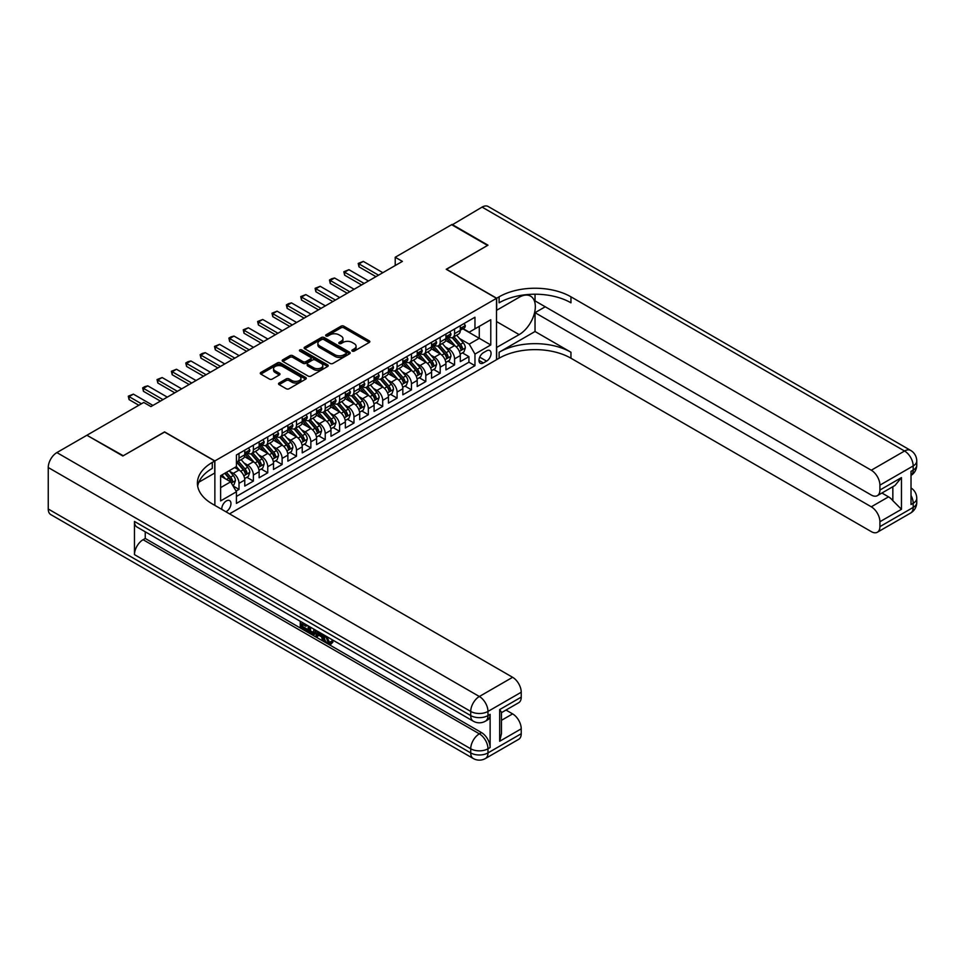 <?xml version="1.0" encoding="UTF-8"?>
<svg xmlns="http://www.w3.org/2000/svg" width="965" height="965" viewBox="0 0 965 965"><rect width="100%" height="100%" fill="white"/><g stroke="black" fill="none" stroke-linecap="round" stroke-linejoin="round"><path stroke-width="1.45" d="M352.285 351.103A1.399 0.808 0 0 0 354.264 351.103L369.245 342.454A1.99 1.146 0 0 0 369.836 341.646A1.99 1.146 0 0 0 369.245 340.826L343.854 326.17A1.99 1.146 0 0 0 341.043 326.17L326.049 334.819A1.399 0.808 0 0 0 328.028 335.965L329.97 334.843A6.381 3.691 0 0 1 338.992 334.843L341.103 336.061A6.381 3.691 0 0 1 342.973 338.667A6.381 3.691 0 0 1 341.103 341.272L339.173 342.394A1.399 0.808 0 0 0 341.14 343.54L343.082 342.418A6.381 3.691 0 0 1 352.116 342.418L354.227 343.637A6.381 3.691 0 0 1 356.097 346.242A6.381 3.691 0 0 1 354.227 348.848L352.285 349.969A1.399 0.808 0 0 0 352.285 351.103L352.285 349.969M225.919 511.776A6.502 3.751 120 0 0 226.365 511.534A6.502 3.751 120 0 0 230.611 505.805A6.502 3.751 120 0 0 229.622 500.594A6.502 3.751 120 0 0 226.365 500.919A6.502 3.751 120 0 0 221.793 509.387M279.114 383.008A1.99 1.146 0 0 0 278.535 383.829A1.99 1.146 0 0 0 279.114 384.637L286.243 388.75A1.99 1.146 0 0 0 289.066 388.75L305.7 379.136A1.99 1.146 0 0 0 306.291 378.328A1.99 1.146 0 0 0 305.7 377.508L280.32 362.852A1.99 1.146 0 0 0 277.498 362.852L260.852 372.466A1.99 1.146 0 0 0 260.273 373.274A1.99 1.146 0 0 0 260.852 374.094L269.452 379.064A1.99 1.146 0 0 0 272.275 379.064L279.404 374.951A1.99 1.146 0 0 0 279.983 374.131A1.99 1.146 0 0 0 279.404 373.322L275.134 370.862A5.332 3.076 0 0 1 273.565 368.678A5.332 3.076 0 0 1 276.859 365.832A5.332 3.076 0 0 1 282.673 366.495L299.391 376.145A5.332 3.076 0 0 1 300.959 378.328A5.332 3.076 0 0 1 297.666 381.175A5.332 3.076 0 0 1 291.852 380.512L289.066 378.895A1.99 1.146 0 0 0 286.243 378.895L279.114 383.008L279.114 384.637M164.581 432.055L123.267 455.745L87.333 435.505M164.581 431.886L214.869 460.932L496.517 298.318L496.517 359.716L229.525 513.863M87.333 434.998L143.737 402.441L150.926 406.591L402.393 261.394L395.216 257.257L451.62 224.688L487.542 245.424L446.228 269.283L496.517 298.318M330.102 363.431A1.99 1.146 0 0 0 332.925 363.431L349.571 353.817A1.99 1.146 0 0 0 350.15 352.997A1.99 1.146 0 0 0 349.571 352.189L324.18 337.533A1.99 1.146 0 0 0 321.357 337.533L304.723 347.135A1.99 1.146 0 0 0 304.132 347.955A1.99 1.146 0 0 0 304.723 348.763L330.102 363.431M300.404 351.405A1.399 0.808 0 0 1 301.828 351.61L301.828 349.945L327.642 364.854A1.99 1.146 0 0 1 328.221 365.663A1.99 1.146 0 0 1 327.642 366.483L310.995 376.085A1.99 1.146 0 0 1 308.173 376.085L282.781 361.429L289.91 357.352L289.91 355.687L282.781 359.8A1.99 1.146 0 0 0 282.202 360.62A1.99 1.146 0 0 0 282.781 361.429L282.781 359.8M289.91 357.352A1.99 1.146 0 0 1 292.733 357.352L292.733 355.687A1.99 1.146 0 0 0 289.91 355.687M292.733 355.687L303.022 361.634A1.99 1.146 0 0 0 305.845 361.634L310.573 358.908A1.99 1.146 0 0 0 311.152 358.087A1.99 1.146 0 0 0 310.573 357.279L299.85 351.091A1.399 0.808 0 0 1 301.828 349.945M236.027 491.113L239.006 489.388L233.047 485.938M229.658 471.294L233.265 473.369A8.13 4.692 60 0 1 239.006 483.332L244.76 480.015L244.76 486.07L253.385 481.089L246.847 477.313M244.024 462.995L247.631 465.082A8.13 4.692 60 0 1 253.385 475.033L259.127 471.716L259.127 477.772L267.751 472.79L261.213 469.014M258.391 454.696L261.998 456.783A8.13 4.692 60 0 1 267.751 466.734L273.505 463.417L273.505 469.473L282.118 464.503L275.58 460.727M272.769 446.397L276.376 448.484A8.13 4.692 60 0 1 282.118 458.435L287.872 455.118L287.872 461.173L296.496 456.204L289.958 452.428M287.136 438.11L290.742 440.185A8.13 4.692 60 0 1 296.496 450.148L302.238 446.831L302.238 452.887L310.863 447.905L304.325 444.129M301.502 429.811L305.109 431.898A8.13 4.692 60 0 1 310.863 441.849L316.604 438.532L316.604 444.588L325.229 439.606L318.691 435.83M315.881 421.512L319.487 423.599A8.13 4.692 60 0 1 325.229 433.55L330.983 430.233L330.983 436.289L339.596 431.307L333.058 427.531M330.247 413.213L333.854 415.3A8.13 4.692 60 0 1 339.596 425.251L345.349 421.934L345.349 427.99L353.974 423.02L347.436 419.244M344.614 404.914L348.22 407.001A8.13 4.692 60 0 1 353.974 416.952L359.716 413.635L359.716 419.691L368.341 414.721L361.803 410.945M358.98 396.627L362.599 398.702A8.13 4.692 60 0 1 368.341 408.665L374.094 405.348L374.094 411.404L382.707 406.422L376.169 402.646M373.358 388.328L376.965 390.415A8.13 4.692 60 0 1 382.707 400.366L388.461 397.049L388.461 403.105L397.085 398.123L390.548 394.347M387.725 380.029L391.332 382.116A8.13 4.692 60 0 1 397.085 392.067L402.827 388.75L402.827 394.806L411.452 389.824L404.914 386.048M402.091 371.73L405.698 373.817A8.13 4.692 60 0 1 411.452 383.768L417.194 380.451L417.194 386.507L425.818 381.537L419.28 377.761M416.47 363.443L420.077 365.518A8.13 4.692 60 0 1 425.818 375.481L431.572 372.152L431.572 378.22L440.197 373.238L433.647 369.462M430.836 355.144L434.443 357.219A8.13 4.692 60 0 1 440.197 367.183L445.939 363.865L445.939 369.921L454.563 364.939L454.563 358.883A8.13 4.692 -120 0 0 448.809 348.932L445.203 346.845M448.025 361.163L454.563 364.939M244.76 480.015A8.13 4.692 -120 0 0 239.006 470.052L234.7 467.567M259.127 471.716A8.13 4.692 -120 0 0 253.385 461.765L244.495 456.626M273.505 463.417A8.13 4.692 -120 0 0 267.751 453.466L258.861 448.327M287.872 455.118A8.13 4.692 -120 0 0 282.118 445.167L273.24 440.04M302.238 446.831A8.13 4.692 -120 0 0 296.496 436.868L287.606 431.741M316.604 438.532A8.13 4.692 -120 0 0 310.863 428.569L301.973 423.442M330.983 430.233A8.13 4.692 -120 0 0 325.229 420.282L316.339 415.143M345.349 421.934A8.13 4.692 -120 0 0 339.596 411.983L330.718 406.844M359.716 413.635A8.13 4.692 -120 0 0 353.974 403.684L345.084 398.557M374.094 405.348A8.13 4.692 -120 0 0 368.341 395.385L359.45 390.258M388.461 397.049A8.13 4.692 -120 0 0 382.707 387.086L373.829 381.959M402.827 388.75A8.13 4.692 -120 0 0 397.085 378.799L388.195 373.66M417.194 380.451A8.13 4.692 -120 0 0 411.452 370.5L402.562 365.373M431.572 372.152A8.13 4.692 -120 0 0 425.818 362.201L416.928 357.074M445.939 363.865A8.13 4.692 -120 0 0 440.197 353.902L431.307 348.775M486.601 350.838L483.441 352.659A6.297 3.643 120 0 0 479.328 358.208A6.297 3.643 120 0 0 480.293 363.262A6.297 3.643 120 0 0 483.441 362.949L486.601 361.127A6.297 3.643 120 0 0 490.727 355.566A6.297 3.643 120 0 0 489.762 350.524A6.297 3.643 120 0 0 486.601 350.838M214.869 505.395L214.869 460.932M220.623 487.639L230.671 481.837L236.425 491.788L236.425 503.404L474.961 365.687L474.961 354.071L469.219 344.119L459.569 338.546M236.425 491.788L220.623 500.919L220.623 475.697L236.425 466.565L236.425 454.961L474.961 317.232L474.961 328.848L490.775 319.729L490.775 344.951L474.961 354.071M247.559 453.092L247.631 453.128A8.13 4.692 60 0 0 251.696 453.538L257.45 450.209A8.13 4.692 -120 0 0 259.127 446.493L259.127 441.849M261.925 444.793L261.998 444.829A8.13 4.692 60 0 0 266.063 445.239L271.816 441.922A8.13 4.692 -120 0 0 273.505 438.194L273.505 433.55M276.304 436.494L276.376 436.542A8.13 4.692 60 0 0 280.441 436.94L286.183 433.623A8.13 4.692 -120 0 0 287.872 429.895L287.872 425.251M290.67 428.195L290.742 428.243A8.13 4.692 60 0 0 294.808 428.641L300.561 425.324A8.13 4.692 -120 0 0 302.238 421.608L302.238 416.952M305.036 419.896L305.109 419.944A8.13 4.692 60 0 0 309.174 420.342L314.928 417.025A8.13 4.692 -120 0 0 316.604 413.31L316.604 408.665M319.403 411.609L319.487 411.645A8.13 4.692 60 0 0 323.552 412.055L329.294 408.738A8.13 4.692 -120 0 0 330.983 405.01L330.983 400.366M333.781 403.31L333.854 403.358A8.13 4.692 60 0 0 337.919 403.756L343.661 400.439A8.13 4.692 -120 0 0 345.349 396.712L345.349 392.067M348.148 395.011L348.22 395.059A8.13 4.692 60 0 0 352.285 395.457L358.039 392.14A8.13 4.692 -120 0 0 359.716 388.413L359.716 383.768M362.514 386.712L362.599 386.76A8.13 4.692 60 0 0 366.652 387.158L372.406 383.841A8.13 4.692 -120 0 0 374.094 380.126L374.094 375.481M376.893 378.425L376.965 378.461A8.13 4.692 60 0 0 381.03 378.871L386.772 375.542A8.13 4.692 -120 0 0 388.461 371.827L388.461 367.183M391.259 370.126L391.332 370.162A8.13 4.692 60 0 0 395.397 370.572L401.151 367.255A8.13 4.692 -120 0 0 402.827 363.528L402.827 358.883M405.626 361.827L405.698 361.875A8.13 4.692 60 0 0 409.763 362.273L415.517 358.956A8.13 4.692 -120 0 0 417.194 355.229L417.194 350.584M419.992 353.528L420.077 353.576A8.13 4.692 60 0 0 424.142 353.974L429.883 350.657A8.13 4.692 -120 0 0 431.572 346.942L431.572 342.286M434.371 345.229L434.443 345.277A8.13 4.692 60 0 0 438.508 345.675L444.25 342.358A8.13 4.692 -120 0 0 445.939 338.643L445.939 333.999M236.425 496.444L468.93 362.201L468.93 356.64L460.305 361.622L460.305 355.566A8.13 4.692 -120 0 0 454.563 345.615L445.673 340.476M448.737 336.942L448.809 336.978A8.13 4.692 -120 0 0 452.875 337.388A8.13 4.692 -120 0 0 454.563 333.661L454.563 329.017M452.875 337.388L458.628 334.059A8.13 4.692 -120 0 0 460.305 330.344L460.305 325.7M239.006 453.466L239.006 458.11A8.13 4.692 60 0 1 237.33 461.825A8.13 4.692 60 0 1 236.425 462.163M237.33 461.825L243.071 458.508A8.13 4.692 -120 0 0 244.76 454.792L244.76 450.148M253.385 445.167L253.385 449.811A8.13 4.692 60 0 1 251.696 453.538M267.751 436.868L267.751 441.512A8.13 4.692 60 0 1 266.063 445.239M282.118 428.569L282.118 433.225A8.13 4.692 60 0 1 280.441 436.94M296.496 420.282L296.496 424.926A8.13 4.692 60 0 1 294.808 428.641M310.863 411.983L310.863 416.627A8.13 4.692 60 0 1 309.174 420.342M325.229 403.684L325.229 408.328A8.13 4.692 60 0 1 323.552 412.055M339.596 395.385L339.596 400.029A8.13 4.692 60 0 1 337.919 403.756M353.974 387.086L353.974 391.742A8.13 4.692 60 0 1 352.285 395.457M368.341 378.799L368.341 383.443A8.13 4.692 60 0 1 366.652 387.158M382.707 370.5L382.707 375.144A8.13 4.692 60 0 1 381.03 378.871M397.085 362.201L397.085 366.845A8.13 4.692 60 0 1 395.397 370.572M411.452 353.902L411.452 358.546A8.13 4.692 60 0 1 409.763 362.273M425.818 345.603L425.818 350.259A8.13 4.692 60 0 1 424.142 353.974M440.197 337.316L440.197 341.96A8.13 4.692 60 0 1 438.508 345.675M440.197 367.183L440.197 373.238M425.818 375.481L425.818 381.537M411.452 383.768L411.452 389.824M397.085 392.067L397.085 398.123M382.707 400.366L382.707 406.422M368.341 408.665L368.341 414.721M353.974 416.952L353.974 423.02M339.596 425.251L339.596 431.307M325.229 433.55L325.229 439.606M310.863 441.849L310.863 447.905M296.496 450.148L296.496 456.204M282.118 458.435L282.118 464.503M267.751 466.734L267.751 472.79M253.385 475.033L253.385 481.089M239.006 483.332L239.006 489.388M230.671 481.837L220.623 476.034M469.219 344.119L479.279 338.305L479.279 326.363L490.775 319.729M462.826 328.812L490.775 344.951M463.104 328.643L469.219 332.165L474.961 328.848M395.216 257.257L395.216 265.544M462.392 352.864L468.93 356.64M468.93 362.201L474.961 365.687M352.84 351.308L354.227 350.512A6.381 3.691 0 0 0 356.097 347.907L356.097 346.242M342.973 338.667L342.973 340.331A6.381 3.691 0 0 1 341.103 342.937L339.728 343.733M369.245 340.826L369.245 342.454L343.854 327.823A1.99 1.146 0 0 0 341.043 327.823L326.604 336.158M349.547 353.829L324.18 339.185A1.99 1.146 0 0 0 321.357 339.185L304.747 348.787M346.049 353.576A1.399 0.808 0 0 0 346.049 352.43L323.757 339.559A1.399 0.808 0 0 0 321.779 339.559L319.741 340.742A6.381 3.691 0 0 0 317.871 343.347A6.381 3.691 0 0 0 319.741 345.953L334.976 354.758A6.381 3.691 0 0 0 343.998 354.758L346.049 353.576L346.049 355.229A1.399 0.808 0 0 0 346.459 354.662L346.459 352.997M317.871 343.347L317.871 345.012A6.381 3.691 0 0 0 319.741 347.617L319.741 345.953M346.049 355.229L343.998 356.411A6.381 3.691 0 0 1 334.976 356.411L319.741 347.617M292.733 357.352L303.022 363.298A1.99 1.146 0 0 0 305.845 363.298L310.573 360.56A1.99 1.146 0 0 0 311.152 359.752L311.152 358.087M301.828 351.61L327.618 366.495M313.709 367.798A5.332 3.076 0 0 0 319.524 368.473A5.332 3.076 0 0 0 322.817 365.626A5.332 3.076 0 0 0 321.261 363.443L315.362 360.042A1.99 1.146 0 0 0 312.551 360.042L307.823 362.78A1.99 1.146 0 0 0 307.232 363.588A1.99 1.146 0 0 0 307.823 364.408L313.709 367.798L313.709 369.462A5.332 3.076 0 0 0 319.524 370.126A5.332 3.076 0 0 0 322.817 367.279L322.817 365.626M307.232 363.588L307.232 365.253A1.99 1.146 0 0 0 307.823 366.061L307.823 364.408M313.709 369.462L307.823 366.061M300.959 378.328L300.959 379.993A5.332 3.076 0 0 1 297.666 382.828A5.332 3.076 0 0 1 291.852 382.164L289.066 380.56A1.99 1.146 0 0 0 286.243 380.56L279.138 384.649M273.565 368.678L273.565 370.343A5.332 3.076 0 0 0 275.134 372.514L275.134 370.862M279.368 374.963L275.134 372.514M305.676 379.161L280.32 364.517A1.99 1.146 0 0 0 277.498 364.517L260.876 374.106L260.852 372.466M460.184 354.143L463.9 351.996L465.335 347.846A5.38 3.112 -120 0 0 463.236 342.792L456.674 335.193M455.359 346.133L447.856 337.448M451.089 343.6L446.735 338.558A12.907 7.455 -120 0 0 446.337 338.112M452.151 337.678L458.785 345.361A5.38 3.112 60 0 1 460.703 349.077C461.511 350.162 462.09 349.825 462.428 348.076A5.38 3.112 -120 0 0 460.51 344.372L453.948 336.773M452.537 337.545L459.666 345.808A2.738 1.58 60 0 1 460.365 346.881L462.428 348.076M460.703 349.077L461.101 349.716M464.117 323.504L465.335 325.615A5.38 3.112 60 0 1 464.225 327.991L461.487 329.572A5.38 3.112 -120 0 0 462.428 328.329L462.319 327.859M460.486 329.825L460.51 329.825A5.38 3.112 -120 0 0 461.487 329.572M461.74 327.931L462.428 328.329L460.703 329.33A5.38 3.112 60 0 1 460.305 330.09M378.545 275.17L359.004 263.891L359.004 266.871L358.208 263.433L363.31 261.394L382.852 272.685M375.952 276.666L359.004 266.871M363.31 261.394L359.004 263.891L358.208 263.433M452.042 224.941L482.078 207.101L904.555 451.017A12.195 7.045 120 0 1 910.658 450.414A12.195 12.195 0 0 1 916.75 460.968A12.195 7.045 180 0 1 913.179 465.95L879.911 485.154A12.195 7.045 -120 0 0 871.286 470.22L904.555 451.017A12.195 7.045 60 0 1 913.179 465.95L913.179 470.1L911.02 471.342L911.02 504.526L913.179 503.284L913.179 507.433A12.195 7.045 60 0 1 910.658 513.018L877.39 532.222A12.195 7.045 -120 0 0 879.911 526.637L913.179 507.433A12.195 7.045 0 0 0 916.75 502.451A12.195 12.195 0 0 1 910.658 513.018M452.042 224.435L487.976 245.182L446.373 269.368M496.517 347.521L519.158 334.614A22.858 13.196 120 0 0 534.091 314.469A22.858 13.196 120 0 0 530.581 296.146A22.858 13.196 120 0 0 519.158 297.28L496.661 310.272L496.661 298.233L499.11 296.822A50.807 29.336 180 0 1 570.954 296.822L871.286 470.22M496.661 347.605L496.661 359.631L499.11 358.22A50.807 29.336 180 0 1 570.954 358.22L871.286 531.619A12.195 7.045 -120 0 0 877.39 532.222M535.032 331.502L499.11 352.249A50.807 29.336 180 0 1 570.954 352.249L535.032 331.502L535.032 312.672L545.237 306.786M535.032 294.204L535.032 300.887L871.286 495.033A12.195 7.045 -120 0 0 877.39 495.636A12.195 7.045 -120 0 0 879.911 490.051L901.467 477.603L901.467 509.303L892.842 500.678L892.842 486.71M901.467 509.303L879.911 521.739L879.911 526.637M879.911 521.739A12.195 7.045 -120 0 0 871.286 506.806L888.536 496.854A12.195 7.045 60 0 1 892.842 500.678M535.032 312.672L871.286 506.806M482.078 207.101A12.195 7.045 -60 0 1 488.181 206.498L910.658 450.414M446.373 269.199L496.661 298.233M879.911 485.154L879.911 490.051M881.901 493.019L888.536 496.854M499.11 296.822L499.11 302.805A50.807 29.336 180 0 1 570.954 302.805L570.954 296.822M877.39 495.636L895.013 485.455L901.467 477.603M326.701 636.502L329.367 642.075L330.368 642.425M325.663 635.959L328.209 642.738L329.885 642.943L331.779 640.977L332.997 642.014L330.838 644.282L328.329 643.957C325.675 642.159 324.349 639.662 324.324 636.466L324.433 635.247M318.631 635.163L316.93 637.25L315.639 636.502L317.811 631.424M323.287 634.584L325 640.579L323.854 641.243L322.563 640.495L321.586 636.864L317.907 634.753L316.93 637.25M302.6 624.379L302.6 626.502L307.678 629.433L307.678 630.579L306.532 631.243L300.236 627.612L300.236 621.279M307.135 625.26L305.977 626.333L301.454 623.716L301.454 627.166L302.6 626.502M134.473 521.45L470.727 715.584A12.195 7.045 120 0 0 473.248 721.169L136.994 527.035A12.195 7.045 -60 0 1 134.473 521.45L134.473 554.634A12.195 7.045 -60 0 1 143.097 539.7L145.245 538.458L481.499 732.592A12.195 7.045 60 0 1 490.124 747.525L490.124 714.341A12.195 7.045 60 0 1 487.602 719.926L485.443 721.169A12.195 7.045 -120 0 0 487.976 715.584L490.124 714.341M145.245 538.458L145.245 531.799M315.181 629.904L315.266 631.255L316.387 630.603L315.229 633.884L314.071 634.548L308.197 632.208L308.197 625.875M122.832 455.987L164.436 431.97L214.725 461.017L212.288 462.428A50.807 29.336 -0 0 0 197.403 483.163A50.807 29.336 -0 0 0 212.288 503.899L512.62 677.297A12.195 7.045 60 0 1 521.233 692.231L487.976 711.434L487.976 715.584A12.195 7.045 -0 0 1 470.727 715.584L470.727 711.434L48.25 467.53A12.195 7.045 -60 0 1 56.875 452.585L86.91 435.251L122.832 455.987M214.725 461.017L214.725 473.043L198.838 482.211M499.677 709.577L501.474 712.267L501.474 733.593L499.677 741.265L499.677 709.577L521.233 697.128L521.233 692.231M521.233 697.128A12.195 7.045 60 0 1 518.712 702.713L501.474 712.665M48.25 509.013L470.727 752.917A12.195 7.045 120 0 0 473.248 758.502L50.771 514.586A12.195 7.045 -60 0 1 48.25 509.013L48.25 467.53M505.986 710.059L512.62 713.883A12.195 7.045 60 0 1 521.233 728.816L499.677 741.265M490.124 747.525L487.976 748.78L487.976 752.917L521.233 733.714L521.233 728.816M521.233 733.714A12.195 7.045 60 0 1 518.712 739.299L485.443 758.502A12.195 7.045 -120 0 0 487.976 752.917A12.195 7.045 -0 0 1 470.727 752.917L470.727 748.78L134.473 554.634M212.288 462.428L212.288 468.399A50.807 29.336 -0 0 0 197.668 486.155M301.454 627.166L306.532 630.097L307.678 629.433M306.532 630.097L306.532 631.243M301.454 621.979L306.484 624.886M305.977 625.187L305.977 626.333M315.266 631.255L314.071 634.548M309.403 626.575L309.403 631.761L313.227 633.257L313.963 629.204M310.561 627.238L310.561 631.098L314.373 632.594M309.403 631.761L310.561 631.098M311.188 632.787L312.334 632.123M321.671 633.655L323.854 641.243M318.945 632.087L318.269 633.812L321.212 635.513L320.537 633.004M319.668 632.497L320.79 633.933M318.269 633.812L319.427 633.149M328.209 642.738L329.367 642.075M325.543 637.165L326.653 636.526M330.633 641.641L331.851 642.678L332.997 642.014M331.851 642.678L330.838 644.282M445.818 362.442L449.533 360.295L450.969 356.145A5.38 3.112 -120 0 0 448.87 351.091L442.308 343.492M440.993 354.432L433.49 345.747M436.723 351.899L432.368 346.857A12.907 7.455 -120 0 0 431.958 346.411M437.772 345.977L444.419 353.66A5.38 3.112 60 0 1 446.337 357.376C447.145 358.449 447.724 358.124 448.062 356.375A5.38 3.112 -120 0 0 446.144 352.659L439.57 345.06M438.17 345.844L445.299 354.107A2.738 1.58 60 0 1 445.987 355.18L448.062 356.375M446.337 357.376L446.723 358.003M431.452 370.729L435.167 368.594L436.602 364.444A5.38 3.112 -120 0 0 434.503 359.39L427.929 351.779M426.614 362.731L419.112 354.034M422.344 360.198L417.99 355.156A12.907 7.455 -120 0 0 417.592 354.71M423.406 354.264L430.04 361.959A5.38 3.112 60 0 1 431.97 365.663C432.778 366.748 433.345 366.423 433.695 364.673A5.38 3.112 -120 0 0 431.765 360.958L425.203 353.359M423.792 354.143L430.933 362.406A2.738 1.58 60 0 1 431.62 363.479L433.695 364.673M431.97 365.663L432.356 366.302M417.073 379.028L420.788 376.881L422.224 372.743A5.38 3.112 -120 0 0 420.125 367.677L413.563 360.078M412.248 371.018L404.745 362.333M407.978 368.497L403.623 363.455A12.907 7.455 -120 0 0 403.225 362.997M409.039 362.563L415.674 370.258A5.38 3.112 60 0 1 417.592 373.962C418.4 375.047 418.979 374.709 419.317 372.973A5.38 3.112 -120 0 0 417.399 369.257L410.837 361.658M409.425 362.442L416.566 370.705A2.738 1.58 60 0 1 417.254 371.778L419.317 372.973M417.592 373.962L417.99 374.601M402.707 387.327L406.422 385.18L407.857 381.03A5.38 3.112 -120 0 0 405.758 375.976L399.196 368.377M397.882 379.317L390.379 370.632M393.611 376.796L389.257 371.742A12.907 7.455 -120 0 0 388.859 371.296M394.661 370.862L401.307 378.545A5.38 3.112 60 0 1 403.225 382.261C404.033 383.346 404.612 383.008 404.95 381.259A5.38 3.112 -120 0 0 403.032 377.556L396.47 369.957M395.059 370.741L402.188 378.992A2.738 1.58 60 0 1 402.887 380.065L404.95 381.259M403.225 382.261L403.623 382.9M449.75 331.791L450.969 333.914A5.38 3.112 60 0 1 449.859 336.29L447.121 337.871A5.38 3.112 -120 0 0 448.062 336.628L447.953 336.146M446.119 338.124L446.144 338.124A5.38 3.112 -120 0 0 447.121 337.871M447.362 336.23L448.062 336.628L446.337 337.629A5.38 3.112 60 0 1 445.939 338.389M364.179 283.469L344.626 272.19L344.626 275.17L343.842 271.732L348.944 269.693L368.485 280.984M361.586 284.965L344.626 275.17M348.944 269.693L344.626 272.19L343.842 271.732M435.372 340.09L436.602 342.201A5.38 3.112 60 0 1 435.48 344.589L432.754 346.17A5.38 3.112 -120 0 0 433.695 344.927L433.575 344.445M431.753 346.423L431.765 346.423A5.38 3.112 -120 0 0 432.754 346.17M432.995 344.529L433.695 344.927L431.97 345.916A5.38 3.112 60 0 1 431.572 346.688M349.8 291.768L330.259 280.477L330.259 283.469L329.475 280.031L331.622 278.776L334.578 277.992L354.119 289.271M347.219 293.264L330.259 283.469M334.578 277.992L330.259 280.477L329.475 280.031M421.005 348.389L422.224 350.5A5.38 3.112 60 0 1 421.114 352.888L418.388 354.457A5.38 3.112 -120 0 0 419.317 353.226L419.208 352.744M417.375 354.71L417.399 354.71A5.38 3.112 -120 0 0 418.388 354.457M418.629 352.816L419.317 353.226L417.592 354.215A5.38 3.112 60 0 1 417.194 354.987M335.434 300.067L315.893 288.776L315.893 291.768L315.097 288.318L320.199 286.291L339.74 297.57M332.853 301.55L315.893 291.768M320.199 286.291L315.893 288.776L315.097 288.318M406.639 356.688L407.857 358.799A5.38 3.112 60 0 1 406.748 361.187L404.009 362.756A5.38 3.112 -120 0 0 404.95 361.513L404.842 361.043M403.008 363.009L403.032 363.009A5.38 3.112 -120 0 0 404.009 362.756M404.251 361.115L404.95 361.513L403.225 362.514A5.38 3.112 60 0 1 402.827 363.274M321.068 308.354L301.526 297.075L301.526 300.067L300.73 296.617L305.833 294.59L325.374 305.869M318.474 309.849L301.526 300.067M305.833 294.59L301.526 297.075L300.73 296.617M388.34 395.626L392.055 393.479L393.491 389.329A5.38 3.112 -120 0 0 391.392 384.275L384.83 376.676M383.515 387.616L376 378.931M379.245 385.083L374.878 380.041A12.907 7.455 -120 0 0 374.48 379.595M380.294 379.161L386.941 386.844A5.38 3.112 60 0 1 388.859 390.56C389.667 391.633 390.246 391.308 390.584 389.558A5.38 3.112 -120 0 0 388.666 385.855L382.092 378.244M380.68 379.028L387.821 387.291A2.738 1.58 60 0 1 388.509 388.364L390.584 389.558M388.859 390.56L389.245 391.199M392.272 364.975L393.491 367.098A5.38 3.112 60 0 1 392.369 369.474L389.643 371.055A5.38 3.112 -120 0 0 390.584 369.812L390.463 369.342M388.642 371.308L388.666 371.308A5.38 3.112 -120 0 0 389.643 371.055M389.884 369.414L390.584 369.812L388.859 370.813A5.38 3.112 60 0 1 388.461 371.573M306.689 316.653L287.148 305.374L287.148 308.354L286.364 304.916L288.511 303.673L291.466 302.877L311.007 314.168M304.108 318.148L287.148 308.354M291.466 302.877L287.148 305.374L286.364 304.916M373.974 403.925L377.677 401.778L379.112 397.628A5.38 3.112 -120 0 0 377.026 392.574L370.451 384.975M369.137 395.915L361.634 387.23M364.867 393.382L360.512 388.34A12.907 7.455 -120 0 0 360.114 387.894M365.928 387.46L372.562 395.143A5.38 3.112 60 0 1 374.48 398.847C375.301 399.932 375.868 399.606 376.205 397.857A5.38 3.112 -120 0 0 374.287 394.142L367.725 386.543M366.314 387.327L373.455 395.59A2.738 1.58 60 0 1 374.143 396.663L376.205 397.857M374.48 398.847L374.878 399.486M377.894 373.274L379.112 375.397A5.38 3.112 60 0 1 378.003 377.773L375.276 379.354A5.38 3.112 -120 0 0 376.205 378.111L376.097 377.629M374.263 379.607L374.287 379.607A5.38 3.112 -120 0 0 375.276 379.354M375.518 377.713L376.205 378.111L374.48 379.112A5.38 3.112 60 0 1 374.094 379.872M292.323 324.952L272.781 313.673L272.781 316.653L271.985 313.215L277.088 311.176L296.629 322.467M289.741 326.447L272.781 316.653M277.088 311.176L272.781 313.673L271.985 313.215M359.595 412.212L363.31 410.077L364.746 405.927A5.38 3.112 -120 0 0 362.647 400.873L356.085 393.262M354.77 404.214L347.267 395.517M350.5 401.681L346.145 396.639A12.907 7.455 -120 0 0 345.747 396.193M351.55 395.746L358.196 403.442A5.38 3.112 60 0 1 360.114 407.146C360.922 408.231 361.501 407.906 361.839 406.156A5.38 3.112 -120 0 0 359.921 402.441L353.359 394.842M351.948 395.626L359.077 403.889A2.738 1.58 60 0 1 359.776 404.962L361.839 406.156M360.114 407.146L360.512 407.785M363.528 381.573L364.746 383.684A5.38 3.112 60 0 1 363.636 386.072L360.898 387.653A5.38 3.112 -120 0 0 361.839 386.41L361.73 385.928M359.897 387.906L359.921 387.906A5.38 3.112 -120 0 0 360.898 387.653M361.151 386.012L361.839 386.41L360.114 387.399A5.38 3.112 60 0 1 359.716 388.171M277.956 333.251L258.415 321.96L258.415 324.952L257.619 321.502L262.721 319.475L282.262 330.754M275.363 334.734L258.415 324.952M262.721 319.475L258.415 321.96L257.619 321.502M345.229 420.511L348.944 418.364L350.379 414.214A5.38 3.112 -120 0 0 348.281 409.16L341.719 401.561M340.404 412.501L332.901 403.816M336.134 409.98L331.779 404.938A12.907 7.455 -120 0 0 331.369 404.48M337.183 404.046L343.83 411.741A5.38 3.112 60 0 1 345.747 415.445C346.556 416.53 347.135 416.192 347.472 414.455A5.38 3.112 -120 0 0 345.554 410.74L338.98 403.141M337.581 403.925L344.71 412.188A2.738 1.58 60 0 1 345.398 413.261L347.472 414.455M345.747 415.445L346.133 416.084M349.161 389.872L350.379 391.983A5.38 3.112 60 0 1 349.258 394.371L346.531 395.94A5.38 3.112 -120 0 0 347.472 394.709L347.352 394.227M345.53 396.193L345.554 396.193A5.38 3.112 -120 0 0 346.531 395.94M346.773 394.299L347.472 394.709L345.747 395.698A5.38 3.112 60 0 1 345.349 396.47M263.59 341.538L244.036 330.259L244.036 333.251L243.252 329.801L248.355 327.774L267.896 339.053M260.996 343.033L244.036 333.251M248.355 327.774L244.036 330.259L243.252 329.801M330.862 428.81L334.578 426.663L336.013 422.513A5.38 3.112 -120 0 0 333.914 417.459L327.34 409.86M326.025 420.8L318.522 412.115M321.755 418.267L317.401 413.225A12.907 7.455 -120 0 0 317.002 412.779M322.817 412.344L329.451 420.028A5.38 3.112 60 0 1 331.381 423.744C332.189 424.829 332.756 424.491 333.106 422.742A5.38 3.112 -120 0 0 331.176 419.039L324.614 411.44M323.203 412.212L330.344 420.475A2.738 1.58 60 0 1 331.031 421.548L333.106 422.742M331.381 423.744L331.767 424.383M334.783 398.171L336.013 400.282A5.38 3.112 60 0 1 334.891 402.67L332.165 404.239A5.38 3.112 -120 0 0 333.106 402.996L332.985 402.526M331.164 404.492L331.176 404.492A5.38 3.112 -120 0 0 332.165 404.239M332.406 402.598L333.106 402.996L331.381 403.997A5.38 3.112 60 0 1 330.983 404.757M249.211 349.837L229.67 338.558L229.67 341.538L228.886 338.1L231.033 336.857L233.976 336.073L253.53 347.352M246.63 351.332L229.67 341.538M233.976 336.073L229.67 338.558L228.886 338.1M316.484 437.109L320.199 434.962L321.635 430.812A5.38 3.112 -120 0 0 319.536 425.758L312.974 418.159M311.659 429.099L304.156 420.414M307.389 426.566L303.034 421.524A12.907 7.455 -120 0 0 302.636 421.078M308.45 420.644L315.085 428.327A5.38 3.112 60 0 1 317.002 432.043C317.811 433.116 318.39 432.79 318.727 431.041A5.38 3.112 -120 0 0 316.81 427.338L310.248 419.727M308.836 420.511L315.977 428.774A2.738 1.58 60 0 1 316.665 429.847L318.727 431.041M317.002 432.043L317.401 432.682M320.416 406.458L321.635 408.581A5.38 3.112 60 0 1 320.525 410.957L317.799 412.538A5.38 3.112 -120 0 0 318.727 411.295L318.619 410.825M316.785 412.791L316.81 412.791A5.38 3.112 -120 0 0 317.799 412.538M318.04 410.897L318.727 411.295L317.002 412.296A5.38 3.112 60 0 1 316.604 413.056M234.845 358.136L215.304 346.857L215.304 349.837L214.507 346.399L219.61 344.36L239.151 355.651M232.251 359.631L215.304 349.837M219.61 344.36L215.304 346.857L214.507 346.399M302.117 445.408L305.833 443.261L307.268 439.111A5.38 3.112 -120 0 0 305.169 434.057L298.607 426.446M297.292 437.398L289.79 428.701M293.022 434.865L288.668 429.823A12.907 7.455 -120 0 0 288.27 429.377M294.072 428.93L300.718 436.626A5.38 3.112 60 0 1 302.636 440.33C303.444 441.415 304.023 441.089 304.361 439.34A5.38 3.112 -120 0 0 302.443 435.625L295.881 428.026M294.47 428.81L301.599 437.073A2.738 1.58 60 0 1 302.298 438.146L304.361 439.34M302.636 440.33L303.034 440.969M306.05 414.757L307.268 416.88A5.38 3.112 60 0 1 306.158 419.256L303.42 420.837A5.38 3.112 -120 0 0 304.361 419.594L304.252 419.112M302.419 421.09L302.443 421.09A5.38 3.112 -120 0 0 303.42 420.837M303.661 419.196L304.361 419.594L302.636 420.583A5.38 3.112 60 0 1 302.238 421.355M220.478 366.435L200.925 355.144L200.925 358.136L200.141 354.698L202.3 353.443L205.243 352.659L224.785 363.938M217.885 367.93L200.925 358.136M205.243 352.659L200.925 355.144L200.141 354.698M287.751 453.695L291.466 451.56L292.902 447.41A5.38 3.112 -120 0 0 290.803 442.344L284.241 434.745M282.914 445.697L275.411 437M278.644 443.164L274.289 438.122A12.907 7.455 -120 0 0 273.891 437.676M279.705 437.229L286.352 444.925A5.38 3.112 60 0 1 288.27 448.629C289.078 449.714 289.645 449.376 289.995 447.639A5.38 3.112 -120 0 0 288.077 443.924L281.503 436.325M280.091 437.109L287.232 445.372A2.738 1.58 60 0 1 287.92 446.445L289.995 447.639M288.27 448.629L288.656 449.268M291.671 423.056L292.902 425.167A5.38 3.112 60 0 1 291.78 427.555L289.054 429.135A5.38 3.112 -120 0 0 289.995 427.893L289.874 427.411M288.053 429.377L288.077 429.377A5.38 3.112 -120 0 0 289.054 429.135M289.295 427.483L289.995 427.893L288.27 428.882A5.38 3.112 60 0 1 287.872 429.654M206.1 374.734L186.559 363.443L186.559 366.435L185.775 362.985L187.922 361.742L190.877 360.958L210.418 372.237M203.519 376.217L186.559 366.435M190.877 360.958L186.559 363.443L185.775 362.985M273.385 461.994L277.088 459.847L278.523 455.697A5.38 3.112 -120 0 0 276.436 450.643L269.862 443.044M268.547 453.984L261.045 445.299M264.277 451.463L259.923 446.421A12.907 7.455 -120 0 0 259.525 445.963M265.339 445.528L271.973 453.212A5.38 3.112 60 0 1 273.891 456.928C274.711 458.013 275.278 457.675 275.616 455.926A5.38 3.112 -120 0 0 273.698 452.223L267.136 444.624M265.725 445.408L272.866 453.671A2.738 1.58 60 0 1 273.553 454.744L275.616 455.926M273.891 456.928L274.289 457.567M277.305 431.355L278.523 433.466A5.38 3.112 60 0 1 277.413 435.854L274.687 437.422A5.38 3.112 -120 0 0 275.616 436.192L275.507 435.71M273.674 437.676L273.698 437.676A5.38 3.112 -120 0 0 274.687 437.422M274.928 435.782L275.616 436.192L273.891 437.181A5.38 3.112 60 0 1 273.505 437.953M191.733 383.021L172.192 371.742L172.192 374.734L171.396 371.284L176.499 369.257L196.04 380.536M189.152 384.516L172.192 374.734M176.499 369.257L172.192 371.742L171.396 371.284M259.006 470.293L262.721 468.146L264.157 463.996A5.38 3.112 -120 0 0 262.058 458.942L255.496 451.343M254.181 462.283L246.678 453.598M249.911 459.75L245.556 454.708A12.907 7.455 -120 0 0 245.158 454.262M250.96 453.827L257.607 461.511A5.38 3.112 60 0 1 259.525 465.227C260.333 466.312 260.912 465.974 261.25 464.225A5.38 3.112 -120 0 0 259.332 460.522L252.77 452.923M251.358 453.695L258.487 461.958A2.738 1.58 60 0 1 259.187 463.031L261.25 464.225M259.525 465.227L259.923 465.866M262.938 439.654L264.157 441.765A5.38 3.112 60 0 1 263.047 444.141L260.309 445.721A5.38 3.112 -120 0 0 261.25 444.479L261.141 444.009M259.308 445.975L259.332 445.975A5.38 3.112 -120 0 0 260.309 445.721M260.55 444.081L261.25 444.479L259.525 445.48A5.38 3.112 60 0 1 259.127 446.24M177.367 391.32L157.826 380.041L157.826 383.021L157.03 379.583L162.132 377.544L181.673 388.835M174.774 392.815L157.826 383.021M162.132 377.544L157.826 380.041L157.03 379.583M244.64 478.592L248.355 476.445L249.79 472.295A5.38 3.112 -120 0 0 247.691 467.241L241.129 459.642M239.815 470.582L236.377 466.602M235.544 468.049L234.978 467.41M236.594 462.126L243.24 469.81A5.38 3.112 60 0 1 245.158 473.526C245.966 474.599 246.545 474.273 246.883 472.524A5.38 3.112 -120 0 0 244.965 468.809L238.391 461.21M236.992 461.994L244.121 470.257A2.738 1.58 60 0 1 244.808 471.33L246.883 472.524M245.158 473.526L245.544 474.165M248.572 447.941L249.79 450.064A5.38 3.112 60 0 1 248.668 452.44L245.942 454.02A5.38 3.112 -120 0 0 246.883 452.778L246.763 452.296M244.941 454.274L244.965 454.274A5.38 3.112 -120 0 0 245.942 454.02M246.184 452.38L246.883 452.778L245.158 453.779A5.38 3.112 60 0 1 244.76 454.539M162.989 399.619L143.447 388.34L143.447 391.32L142.663 387.882L144.81 386.639L147.766 385.843L167.307 397.134M160.407 401.114L143.447 391.32M147.766 385.843L143.447 388.34L142.663 387.882M232.758 485.443L233.976 484.744L235.424 480.594A5.38 3.112 -120 0 0 233.325 475.54L229.188 470.751M225.328 478.749L221.998 474.901M221.166 476.348L220.623 475.709M224.736 473.32L228.862 478.109A5.38 3.112 60 0 1 230.792 481.812C231.6 482.898 232.167 482.572 232.517 480.823A5.38 3.112 -120 0 0 230.587 477.108L226.461 472.331M225.062 473.127L229.754 478.556A2.738 1.58 60 0 1 230.442 479.629L232.517 480.823M230.792 481.812L231.178 482.452M141.445 403.768L129.081 396.627L129.081 399.619L128.297 396.181L133.387 394.142L152.94 405.421M138.851 405.264L129.081 399.619M133.387 394.142L129.081 396.627L128.297 396.181M233.265 473.369L239.006 470.052M247.631 465.082L253.385 461.765M261.998 456.783L267.751 453.466M276.376 448.484L282.118 445.167M290.742 440.185L296.496 436.868M305.109 431.898L310.863 428.569M319.487 423.599L325.229 420.282M333.854 415.3L339.596 411.983M348.22 407.001L353.974 403.684M362.599 398.702L368.341 395.385M376.965 390.415L382.707 387.086M391.332 382.116L397.085 378.799M405.698 373.817L411.452 370.5M420.077 365.518L425.818 362.201M434.443 357.219L440.197 353.902M448.809 348.932L454.563 345.615M454.563 333.661L460.305 330.344M239.006 458.11L244.76 454.792M253.385 449.811L259.127 446.493M267.751 441.512L273.505 438.194M282.118 433.225L287.872 429.895M296.496 424.926L302.238 421.608M310.863 416.627L316.604 413.31M325.229 408.328L330.983 405.01M339.596 400.029L345.349 396.712M353.974 391.742L359.716 388.413M368.341 383.443L374.094 380.126M382.707 375.144L388.461 371.827M397.085 366.845L402.827 363.528M411.452 358.546L417.194 355.229M425.818 350.259L431.572 346.942M440.197 341.96L445.939 338.643M454.563 358.883L460.305 355.566M479.714 357.147L486.601 361.127M478.99 360.379L483.441 362.949M354.227 350.512L354.227 348.848M339.173 343.54L339.173 342.394M341.103 342.937L341.103 341.272M326.049 335.965L326.049 334.819M341.043 327.823L341.043 326.17M343.854 327.823L343.854 326.17M304.723 348.763L304.723 347.135M321.357 339.185L321.357 337.533M324.18 339.185L324.18 337.533M349.571 353.817L349.571 352.189M334.976 356.411L334.976 354.758M343.998 356.411L343.998 354.758M303.022 363.298L303.022 361.634M305.845 363.298L305.845 361.634M310.573 360.56L310.573 358.908M327.642 366.483L327.642 364.854M286.243 380.56L286.243 378.895M289.066 380.56L289.066 378.895M291.852 382.164L291.852 380.512M279.404 374.951L279.404 373.322M277.498 364.517L277.498 362.852M280.32 364.517L280.32 362.852M305.7 379.136L305.7 377.508M459.364 351.381L465.299 347.955M460.51 344.372L463.236 342.792M456.216 346.845L458.785 345.361M465.299 325.555L460.305 328.438M499.11 352.249L499.11 358.22M570.954 352.249L570.954 358.22M911.02 495.455A12.195 7.045 60 0 1 913.179 503.284A12.195 7.045 180 0 0 916.75 498.302A12.195 12.195 0 0 0 911.02 487.964M913.179 470.1A12.195 7.045 60 0 1 911.02 475.431A12.195 12.195 0 0 0 916.75 465.118A12.195 7.045 0 0 1 913.179 470.1M496.517 321.55L519.158 334.614M56.875 452.585L479.352 696.501L512.62 677.297M143.097 539.7L479.352 733.846L481.499 732.592M501.474 720.324L512.62 713.883M479.352 696.501A12.195 7.045 120 0 0 470.727 711.434A12.195 7.045 180 0 0 487.976 711.434A12.195 7.045 -120 0 0 479.352 696.501M479.352 733.846A12.195 7.045 120 0 0 470.727 748.78A12.195 7.045 180 0 0 487.976 748.78A12.195 7.045 -120 0 0 479.352 733.846M444.998 359.68L450.932 356.254M446.144 352.659L448.87 351.091M441.849 355.144L444.419 353.66M430.631 367.979L436.566 364.541M431.765 360.958L434.503 359.39M427.483 363.443L430.04 361.959M416.253 376.266L422.188 372.84M417.399 369.257L420.125 367.677M413.104 371.742L415.674 370.258M401.886 384.565L407.821 381.139M403.032 377.556L405.758 375.976M398.738 380.029L401.307 378.545M450.932 333.854L445.939 336.737M436.566 342.141L431.572 345.024M422.188 350.44L417.194 353.323M407.821 358.739L402.827 361.622M387.52 392.864L393.455 389.438M388.666 385.855L391.392 384.275M384.372 388.328L386.941 386.844M393.455 367.038L388.461 369.921M373.141 401.163L379.088 397.737M374.287 394.142L377.026 392.574M369.993 396.627L372.562 395.143M379.088 375.337L374.094 378.22M358.775 409.45L364.71 406.024M359.921 402.441L362.647 400.873M355.627 404.926L358.196 403.442M364.71 383.624L359.716 386.507M344.409 417.749L350.343 414.323M345.554 410.74L348.281 409.16M341.26 413.213L343.83 411.741M350.343 391.923L345.349 394.806M330.042 426.048L335.977 422.622M331.176 419.039L333.914 417.459M326.894 421.512L329.451 420.028M335.977 400.222L330.983 403.105M315.664 434.346L321.598 430.921M316.81 427.338L319.536 425.758M312.515 429.811L315.085 428.327M321.598 408.521L316.604 411.404M301.297 442.645L307.232 439.208M302.443 435.625L305.169 434.057M298.149 438.11L300.718 436.626M307.232 416.808L302.238 419.691M286.931 450.932L292.865 447.507M288.077 443.924L290.803 442.344M283.782 446.409L286.352 444.925M292.865 425.107L287.872 427.99M272.552 459.231L278.487 455.806M273.698 452.223L276.436 450.643M269.404 454.696L271.973 453.212M278.487 433.406L273.505 436.289M258.186 467.53L264.12 464.105M259.332 460.522L262.058 458.942M255.037 462.995L257.607 461.511M264.12 441.705L259.127 444.588M243.819 475.829L249.754 472.404M244.965 468.809L247.691 467.241M240.671 471.294L243.24 469.81M249.754 450.004L244.76 452.887M231.359 483.019L235.388 480.691M230.587 477.108L233.325 475.54M226.546 479.448L228.862 478.109M916.75 498.302L916.75 502.451M916.75 460.968L916.75 465.118M473.248 721.169A12.195 12.195 0 0 0 485.443 721.169M473.248 758.502A12.195 12.195 0 0 0 485.443 758.502"/></g></svg>
